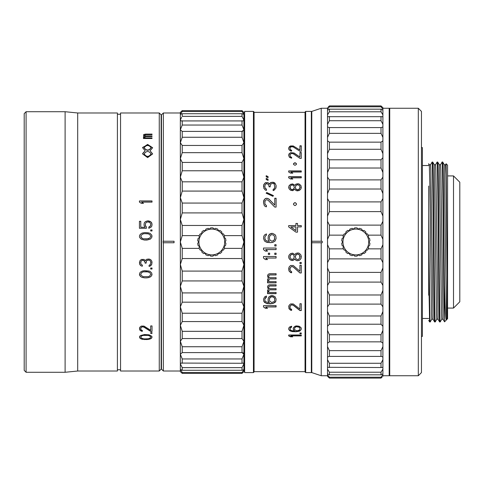 <?xml version="1.0" encoding="UTF-8"?>
<svg xmlns="http://www.w3.org/2000/svg" width="484" height="484" viewBox="0 0 484 484"><rect width="100%" height="100%" fill="white"/><g stroke="black" fill="none" stroke-linecap="round" stroke-linejoin="round"><path stroke-width="0.73" d="M447.573 318.781L447.573 308.084L453.508 308.084L453.508 175.916L447.573 175.916L447.573 165.219L447.573 318.781L447.131 319.222L447.131 274.797L445.927 174.307L445.528 164.778L444.282 164.778M453.508 175.916L459.8 182.208L459.8 301.792L453.508 308.084M459.8 201.09L459.8 282.91L459.8 201.09M355.837 256.163A14.163 14.163 0 0 1 354.627 256.109L353.574 254.85L352.152 255.673A14.163 14.163 0 0 1 349.878 254.844L349.315 253.301L347.694 253.586A14.163 14.163 0 0 1 345.842 252.031L345.842 250.385L344.227 250.101A14.163 14.163 0 0 1 343.017 248.008L343.579 246.465L342.152 245.642A14.163 14.163 0 0 1 341.734 243.258L342.787 242L341.734 240.742A14.163 14.163 0 0 1 342.152 238.358L343.579 237.535L343.017 235.992A14.163 14.163 0 0 1 344.227 233.899L345.842 233.615L345.842 231.969A14.163 14.163 0 0 1 347.694 230.414L349.315 230.699L349.878 229.156A14.163 14.163 0 0 1 352.152 228.327L353.574 229.15L354.627 227.891A14.163 14.163 0 0 1 357.047 227.891L358.106 229.15L359.527 228.327A14.163 14.163 0 0 1 361.802 229.156L362.365 230.699L363.98 230.414A14.163 14.163 0 0 1 365.831 231.969L365.831 233.615L367.453 233.899A14.163 14.163 0 0 1 368.663 235.992L368.1 237.535L369.522 238.358A14.163 14.163 0 0 1 369.945 240.742L368.887 242L369.945 243.258A14.163 14.163 0 0 1 369.522 245.642L368.1 246.465L368.663 248.008A14.163 14.163 0 0 1 367.453 250.101L365.831 250.385L365.831 252.031A14.163 14.163 0 0 1 363.98 253.586L362.365 253.301L361.802 254.844A14.163 14.163 0 0 1 359.527 255.673L358.106 254.85L357.047 256.109A14.163 14.163 0 0 1 355.837 256.163M342.938 242A12.905 12.905 0 0 0 355.837 254.905A12.905 12.905 0 0 0 368.741 242A12.905 12.905 0 0 0 355.837 229.095A12.905 12.905 0 0 0 342.938 242M211.811 256.163A14.163 14.163 0 0 1 210.601 256.109L209.548 254.85L208.126 255.673A14.163 14.163 0 0 1 205.851 254.844L205.289 253.301L203.673 253.586A14.163 14.163 0 0 1 201.816 252.031L201.816 250.385L200.201 250.101A14.163 14.163 0 0 1 198.991 248.008L199.553 246.465L198.125 245.642A14.163 14.163 0 0 1 197.708 243.258L198.767 242L197.708 240.742A14.163 14.163 0 0 1 198.125 238.358L199.553 237.535L198.991 235.992A14.163 14.163 0 0 1 200.201 233.899L201.816 233.615L201.816 231.969A14.163 14.163 0 0 1 203.673 230.414L205.289 230.699L205.851 229.156A14.163 14.163 0 0 1 208.126 228.327L209.548 229.15L210.601 227.891A14.163 14.163 0 0 1 213.02 227.891L214.079 229.15L215.501 228.327A14.163 14.163 0 0 1 217.776 229.156L218.338 230.699L219.954 230.414A14.163 14.163 0 0 1 221.811 231.969L221.811 233.615L223.427 233.899A14.163 14.163 0 0 1 224.637 235.992L224.074 237.535L225.496 238.358A14.163 14.163 0 0 1 225.919 240.742L224.86 242L225.919 243.258A14.163 14.163 0 0 1 225.496 245.642L224.074 246.465L224.637 248.008A14.163 14.163 0 0 1 223.427 250.101L221.811 250.385L221.811 252.031A14.163 14.163 0 0 1 219.954 253.586L218.338 253.301L217.776 254.844A14.163 14.163 0 0 1 215.501 255.673L214.079 254.85L213.02 256.109A14.163 14.163 0 0 1 211.811 256.163M211.811 254.905A12.905 12.905 0 0 0 224.715 242A12.905 12.905 0 0 0 211.811 229.095A12.905 12.905 0 0 0 198.912 242A12.905 12.905 0 0 0 211.811 254.905M161.462 364.724L161.148 364.724L161.148 114.871L161.148 369.129L159.26 371.016L120.552 371.016L120.552 112.984L159.26 112.984L159.26 371.016M139.434 221.297L139.434 228.279L146.398 228.279L146.398 226.839L145.593 226.016L145.327 223.959L146.132 222.525L147.741 221.908L149.883 222.525L150.681 223.959L150.415 226.016L148.812 227.044L148.812 228.279L150.954 227.25L151.758 226.222L152.024 223.959L150.954 221.908L147.469 220.886L145.061 221.908L144.256 222.936L143.99 225.193L145.061 227.25L140.777 227.25L140.777 221.297L139.434 221.297M150.681 230.959L152.024 230.959L152.024 229.93L150.681 229.93L150.681 230.959L150.681 229.96L152.024 229.96L152.024 230.959M141.31 239.235L144.522 240.064L146.936 240.064L150.149 239.235L151.758 237.577L151.758 235.097L150.149 233.439L148.273 232.822L144.522 232.61L141.31 233.439L139.707 235.097L139.434 236.337L139.707 237.577L141.31 239.235M143.452 138.497L152.024 138.497L152.024 137.886L145.327 137.886L144.522 137.274L145.593 136.555L152.024 136.555L152.024 135.962L145.593 135.962L144.522 135.49L145.593 134.679L152.024 134.679L152.024 134.104L145.593 134.104L143.724 134.564L143.452 135.375L144.522 136.077L143.452 136.79L144.256 137.886L143.452 137.886L143.452 138.497L144.256 137.886M150.058 150.772L152.648 147.741L147.614 144.42L142.586 147.741L145.182 150.772L142.586 153.906L147.62 157.596L152.648 153.906L150.058 150.772L152.648 154.015M141.576 202.131L152.024 202.131L152.024 200.951L139.434 200.951L139.434 202.131L141.31 203.316L143.452 203.316L141.576 202.131L143.452 203.407M151.758 261.076L150.681 259.642L149.078 259.025L146.936 259.23L146.132 259.642L145.593 260.664L143.99 259.436L141.31 259.436L139.707 261.076L139.707 264.349L141.31 265.982L142.381 266.182L142.381 265.165L141.044 264.143L140.777 263.127L141.044 261.281L141.576 260.664L142.381 260.259L143.99 260.664L145.061 262.304L145.061 263.127L146.132 263.127L146.398 261.076L146.936 260.459L149.078 260.053L150.149 260.664L150.681 262.098L150.415 264.349L149.078 265.371L149.078 266.388L149.883 266.182L151.758 264.349L151.758 261.076M150.681 269.025L152.024 269.025L152.024 268.015L150.681 268.015L150.681 269.025M141.31 277.072L144.522 277.87L146.936 277.87L149.078 277.471L150.954 276.473L151.758 275.475L151.758 273.067L150.149 271.457L149.078 271.052L144.522 270.647L142.381 271.052L140.505 272.062L139.707 273.067L139.707 275.475L141.31 277.072L143.185 277.671M142.381 326.869L143.99 327.184L150.681 331.455L152.024 331.455L152.024 325.932L150.681 325.932L150.681 330.251L143.99 326.089L141.31 326.089L139.707 327.341L139.707 329.949L141.31 331.153L142.381 331.304L142.381 330.554L141.044 329.798L140.777 329.035L141.044 327.65L142.381 326.664L141.044 327.438L140.777 328.424M150.681 333.379L152.024 333.379L152.024 332.641L150.681 332.641L150.681 333.379M141.31 339.036L146.936 339.58L150.954 338.625L151.758 337.935L151.758 336.253L149.078 334.825L144.522 334.541L140.505 335.545L139.707 336.253L139.707 337.935L141.31 339.036L143.185 339.447M26.088 372.281L24.2 370.387L24.2 113.613L26.088 111.719L65.11 111.719L65.11 372.281L26.088 372.281L26.088 111.719M117.406 369.758L120.552 369.758M117.406 114.242L120.552 114.242M65.11 372.281L77.694 371.016L77.694 112.984L65.11 111.719M77.694 371.016L117.406 371.016L117.406 112.984L77.694 112.984M422.399 318.466L428.691 318.466M422.399 165.534L428.691 165.534M428.691 213.244L428.691 274.41L429.611 321.927L430.252 321.902M429.592 321.914L428.691 320.347M428.691 186.062L428.691 213.25C429.205 262.824 429.719 324.105 430.234 321.927L431.807 319.204M430.53 164.79L432.103 162.073C432.521 160.972 432.938 199.293 433.355 242C433.773 284.713 434.184 323.022 434.602 321.927L435.225 321.927C434.814 323.022 434.396 284.713 433.979 242C433.561 199.287 433.144 160.978 432.732 162.073L434.305 164.79L435.539 164.784L435.848 170.604L438.02 319.21L439.599 321.927L440.234 321.914L441.801 319.21M432.103 162.073L432.732 162.073M435.527 164.79L437.1 162.073C437.518 160.978 437.935 199.287 438.353 242C438.764 284.707 439.182 323.028 439.599 321.927M437.1 162.073L437.724 162.073C438.141 160.972 438.558 199.293 438.976 242C439.393 284.707 439.805 323.028 440.222 321.927M437.724 162.073L439.303 164.79L441.475 313.402L441.783 319.222L443.035 319.222M435.243 321.914L436.81 319.204M442.098 162.073L442.721 162.073C443.29 159.169 443.858 235.738 444.427 285.27L444.427 320.118C443.646 305.525 442.872 156.955 442.098 162.073L440.519 164.79M421.455 336.404L422.399 336.404L422.399 147.596L421.455 147.596M447.573 165.219L446.115 163.761L447.131 274.797M444.427 285.27C445.044 308.26 445.667 319.857 446.302 320.051L446.792 319.21M446.302 320.051L444.536 321.824L443.017 319.21L440.845 170.58L440.537 164.778L439.284 164.778M445.516 164.79L446.115 163.761M389.735 108.259L389.735 375.741L418.309 375.741L418.309 108.259L389.735 108.259M418.309 108.259L421.455 111.405L421.455 372.595L418.309 375.741M321.225 375.741L321.225 242.756L311.781 242.756L311.781 372.595L321.225 375.741L327.517 375.741M321.225 108.259L321.225 241.244L311.781 241.244L311.781 111.405L321.225 108.259L327.517 108.259M321.225 242.756L322.211 242.756L322.217 242L322.211 241.244L321.225 241.244M389.196 369.758L389.735 369.758M389.196 114.242L389.735 114.242M382.898 375.741L389.196 375.741L389.196 108.259L382.898 108.259M381.011 363.278L382.898 359.685L382.898 357.004L381.386 356.406L329.035 356.406L327.517 357.004L327.517 359.685L329.404 363.278L381.011 363.278L381.011 367.531L327.517 367.326L327.517 369.153L329.404 372.22L381.011 372.22L381.011 374.828L329.404 374.828L327.517 373.836L327.517 374.767L329.404 377.205L381.011 377.205L381.011 378.083L329.404 378.083L327.517 376.34L327.517 374.767M381.011 372.22L382.898 369.153L382.898 367.326L381.011 367.531M381.011 377.205L382.898 374.767L382.898 373.836L381.011 374.828M382.154 377.03L381.144 377.968M311.345 366.297L311.781 366.297M311.345 117.703L311.781 117.703M305.676 372.595L305.676 111.405L311.345 111.405L311.345 372.595L305.676 372.595L305.047 371.966L305.047 112.034L305.676 111.405M265.988 242L270.744 242.641L272.619 242.387L275.027 241.099L276.098 238.527L275.832 235.956L275.027 234.673L272.619 233.391L269.939 233.905L268.33 235.956L268.063 238.527L268.33 239.816L269.4 241.359L266.454 240.844L265.117 239.556L264.851 237.245L265.656 235.702L266.454 235.188L266.454 233.905L264.585 234.928L263.78 236.216L263.514 238.527L264.585 241.099L266.993 242.387L270.744 242.641L273.623 242M274.761 244.698L274.761 245.987L276.098 245.987L276.098 244.698L274.761 244.698L274.761 245.975L276.098 245.975L276.098 244.698M265.656 249.587L276.098 249.587L276.098 248.044L263.514 248.044L263.514 249.587L265.383 251.123L267.531 251.123L265.656 249.569L276.098 249.569L276.098 248.044M268.33 253.174L268.33 254.457L269.673 254.457L269.673 253.174L268.33 253.174L268.33 254.427L269.673 254.427L269.673 253.174M274.761 253.174L274.761 254.457L276.098 254.457L276.098 253.174L274.761 253.174L274.761 254.427L276.098 254.427L276.098 253.174M265.383 259.569L267.531 259.569L265.656 258.039L276.098 258.039L276.098 256.502L263.514 256.502L263.514 258.039L265.383 259.569L263.514 257.996L263.514 256.502M267.531 281.615L267.531 282.837L276.098 282.837L276.098 281.615L269.4 281.615L268.602 280.387L268.868 279.401L269.673 278.911L276.098 278.911L276.098 277.677L269.673 277.677L268.602 276.685L268.868 275.444L269.673 274.948L276.098 274.948L276.098 273.702L269.673 273.702L268.33 274.198L267.531 275.444L267.797 277.181L268.602 277.925L267.531 279.401L267.797 281.125L268.33 281.615L267.531 281.615L267.531 282.735L276.098 282.735L276.098 281.615M268.33 292.463L267.531 292.463L267.531 293.649L276.098 293.649L276.098 292.463L269.4 292.463L268.602 291.277L268.868 290.321L269.673 289.843L276.098 289.843L276.098 288.646L269.673 288.646L268.602 287.684L268.868 286.48L269.673 285.996L276.098 285.996L276.098 284.786L269.673 284.786L268.33 285.27L267.531 286.48L267.797 288.168L268.602 288.887L267.531 290.321L267.531 291.277L268.33 292.463L267.531 290.321M272.619 303.589L275.027 302.458L275.832 301.314L276.098 299.015L275.027 296.698L272.619 295.524L271.276 295.524L269.134 296.698L268.33 297.86L268.063 300.171L268.33 301.314L269.4 302.681L265.656 301.774L264.851 300.401L264.851 299.015L266.454 297.164L266.454 295.996L264.585 296.928L263.514 299.245L263.78 301.314L264.585 302.458L266.993 303.589L270.744 303.819L273.956 302.99L275.832 301.175L276.098 299.015M265.383 308.29L267.531 308.29L265.656 306.959L276.098 306.959L276.098 305.622L263.514 305.622L263.514 306.959L265.383 308.29L263.514 306.802L263.514 305.622M299.13 326.228L296.45 325.895L295.113 326.228L293.504 327.553L293.237 329.18L294.575 330.947L291.634 330.626L290.291 329.828L290.025 328.37L291.634 327.057L291.634 326.228L289.759 326.894L288.954 327.716L288.688 329.18L289.759 330.79L292.167 331.582L295.918 331.74L299.13 331.262L300.201 330.79L301.272 329.18L301.006 327.553L299.13 326.228M299.935 332.992L299.935 333.766L301.272 333.766L301.272 332.992L299.935 332.992L299.935 333.543L301.272 333.543L301.272 332.992M290.83 335.902L301.272 335.902L301.272 334.995L288.688 334.995L288.688 335.902L290.557 336.804L292.705 336.804L290.83 335.678L301.272 335.678L301.272 334.995M292.705 260.525L294.847 259.007L295.918 260.307L297.255 260.743L299.396 260.307L301.006 258.577L301.006 255.098L299.396 253.356L298.059 252.92L295.918 253.356L294.847 254.663L292.705 253.138L290.557 253.574L288.954 255.316L288.688 257.27L289.759 259.442L291.9 260.525L293.776 260.047L294.847 258.964L295.918 260.265L297.255 260.695L299.396 260.265L301.006 258.535L301.272 256.187M299.935 263.55L301.272 263.55L301.272 262.467L299.935 262.467L299.935 263.55M291.634 304.902L293.237 305.283L299.935 310.553L301.272 310.553L301.272 303.752L299.935 303.752L299.935 309.064L293.237 303.94L290.557 303.94L288.954 305.471L288.954 308.689L290.557 310.184L291.634 310.365L291.634 309.439L290.291 308.502L290.025 307.558L290.291 305.852L291.634 304.751L290.291 305.7L290.025 306.802M291.634 266.563L293.237 266.993L299.935 272.97L301.272 272.97L301.272 265.274L299.935 265.274L299.935 271.264L293.237 265.486L290.557 265.486L288.954 267.204L288.954 270.84L290.557 272.54L291.634 272.758L291.634 271.693L290.291 270.629L290.025 269.558L290.291 267.634L291.634 266.502L290.291 267.573L290.025 268.705M266.188 175.71L266.188 176.817L268.063 177.713L268.063 176.593L266.188 175.71M268.063 179.28L266.188 178.378L266.188 179.503L268.063 180.411L268.063 179.28M270.205 185.91L271.01 183.829L273.151 183.369L274.222 184.059L274.761 187.072L274.222 188.706L273.151 189.413L273.151 190.587L273.956 190.351L275.832 188.24L276.098 185.445L274.761 182.916L273.151 182.226L271.01 182.456L270.205 182.916L269.673 184.059L268.063 182.686L265.383 182.686L263.78 184.519L263.78 188.24L265.383 190.115L266.454 190.351L266.454 189.177L265.117 188.004L264.851 186.836L265.117 184.755L266.454 183.599L268.602 184.519L269.134 186.836L270.205 186.836L270.205 185.91M266.188 193.201L272.885 196.316L273.418 195.59L266.726 192.487L266.188 193.201M265.656 200.188L266.454 199.698L268.063 200.188L274.761 207.067L276.098 207.067L276.098 198.246L274.761 198.246L274.761 205.089L268.868 198.972L266.993 198.246L265.383 198.488L263.78 200.43L263.514 202.875L264.312 205.585L265.383 206.571L266.454 206.819L266.454 205.585L265.117 204.351L264.851 203.123L265.117 200.921L265.656 200.188M291.634 146.688L293.237 146.985L299.935 151.256L301.272 151.256L301.272 145.805L299.935 145.805L299.935 150.016L293.237 145.95L290.557 145.95L289.486 146.537L288.688 148.031L288.954 149.707L290.557 150.941L291.634 151.099L291.634 150.324L290.291 149.55L290.025 148.788L290.291 147.432L291.634 146.688M291.634 153.464L293.237 153.785L299.935 158.371L301.272 158.371L301.272 152.514L299.935 152.514L299.935 157.04L294.042 152.986L290.557 152.672L288.954 153.948L288.688 155.564L289.486 157.373L291.634 158.201L291.634 157.373L290.291 156.544L290.025 155.727L290.291 154.269L291.634 153.464M293.407 163.979C294.453 165.582 295.5 165.582 296.553 163.979C295.506 162.394 294.453 162.394 293.407 163.979M290.83 172.026L301.272 172.026L301.272 170.925L288.688 170.925L288.688 172.026L290.557 173.133L292.705 173.133L290.83 172.026L292.705 173.302M290.83 177.834L301.272 177.834L301.272 176.696L288.688 176.696L288.688 177.834L290.557 178.977L292.705 178.977L290.83 177.834L292.705 179.128M292.705 190.672L294.847 189.268L295.918 190.466L297.255 190.871L299.396 190.466L301.006 188.869L301.006 185.699L299.396 184.126L298.059 183.738L295.918 184.126L294.847 185.305L292.705 183.932L290.557 184.325L288.954 185.892L288.954 188.669L290.557 190.266L292.705 190.672M293.407 204.097C294.453 206.009 295.5 206.009 296.553 204.097C295.506 202.191 294.453 202.191 293.407 204.097M295.918 225.604L288.688 225.604L288.688 226.911L295.918 232.132L297.521 232.132L297.521 226.911L301.272 226.911L301.272 225.604L297.521 225.604L297.521 223.439L295.918 223.439L295.918 225.647L288.688 225.647L288.688 226.911M254.07 371.651L305.047 371.651M254.07 112.348L305.047 112.348M254.07 112.034L254.07 371.966L253.441 372.595L253.441 111.405L254.07 112.034M253.441 372.595L244.632 372.595L244.632 111.405L253.441 111.405M161.148 119.276L161.462 119.276M163.35 112.984L161.462 114.871L161.462 369.129L163.35 371.016L180.344 371.016L180.344 112.984L163.35 112.984L163.35 241.244L163.041 241.244L174.052 241.244L174.052 242.756L163.35 242.756L163.35 371.016M163.041 242.756L163.35 242.756L163.041 241.244M224.455 248.377L242.024 248.377L243.912 242L243.912 219.536M243.912 365.353L244.632 365.353M243.912 118.647L244.632 118.647M242.024 358.965L243.912 354.282L242.073 352.594L182.184 352.594L180.344 354.276L182.232 358.965L242.024 358.965L242.024 363.278L181.173 363.073L180.344 363.829L182.232 367.64L242.024 367.64L242.024 370.278L182.232 370.278L180.556 369.486L182.232 372.492L242.024 372.492L242.024 373.382L182.232 373.382L180.429 371.724M242.024 367.64L243.912 363.829L243.083 363.073L242.024 363.278M242.024 372.492L243.912 369.679L242.024 370.278M182.232 352.594L182.232 346.744L242.024 346.744L243.912 341.317L243.912 371.645L242.024 373.382M242.073 352.594L243.41 352.993M343.446 235.145L329.404 235.145L327.517 239.32L327.517 244.68L329.404 248.855L343.446 248.855M381.011 235.145L381.011 225.121L382.898 221.309L382.898 239.32L381.011 235.145L368.227 235.145M382.898 239.32L382.898 262.691L381.011 258.879L381.011 248.855L382.898 244.68M368.227 248.855L381.011 248.855M199.166 235.623L182.232 235.623L180.344 242L182.232 248.377L199.166 248.377M181.591 117.309L180.344 120.171L180.344 142.683L182.232 145.454L242.024 145.454L242.024 152.666L182.232 152.666L180.344 158.661L182.232 162.43L242.024 162.43L242.024 170.785L182.232 170.785L180.344 177.174L182.232 181.827L242.024 181.827L242.024 191.077L182.232 191.077L180.344 197.66L182.232 203.056L242.024 203.056L243.912 197.66L243.912 242L242.024 235.623L224.455 235.623M182.232 111.508L180.344 114.321L180.344 120.171L181.173 120.927L243.083 120.927L243.912 120.171L242.024 116.36L182.232 116.36L182.232 113.722L242.024 113.722L243.912 114.321L242.024 111.508L182.232 111.508L182.232 110.618L242.024 110.618L243.888 112.33M182.232 125.035L180.344 129.724L182.184 131.406L242.073 131.406L243.912 129.724L242.024 125.035L182.232 125.035L182.232 120.722M242.024 131.406L242.024 137.256L182.232 137.256L180.344 142.683L180.344 219.488L182.232 225.465L242.024 225.465L243.912 219.488L242.024 212.906L182.232 212.906L182.232 203.056M182.232 137.256L182.232 131.406M242.811 131.315L242.073 131.406M180.556 114.514L180.344 112.355L182.232 110.618M243.7 114.514L243.912 112.355L242.024 110.618L242.024 111.508M242.895 372.577L243.216 372.281M180.744 372.014L181.197 372.426M182.232 373.382L182.232 372.492M180.344 114.321L182.232 113.722M242.024 113.722L242.024 116.36M182.232 370.278L182.232 367.64M242.024 120.722L242.024 125.035M182.232 363.278L182.232 358.965M242.024 346.744L242.024 352.594M242.024 145.454L243.912 142.683L242.024 137.256M182.232 338.546L182.232 331.334L242.024 331.334L243.912 325.339L243.912 341.317L242.024 338.546L182.232 338.546L180.344 341.317L182.232 346.744M182.232 152.666L182.232 145.454M242.024 331.334L242.024 338.546M242.024 162.43L243.912 158.667L242.024 152.666M182.232 321.57L182.232 313.215L242.024 313.215L243.912 306.826L243.912 325.339L242.024 321.57L182.232 321.57L180.344 325.339L182.232 331.334M182.232 170.785L182.232 162.43M242.024 313.215L242.024 321.57M242.024 181.827L243.912 177.174L242.024 170.785M182.232 302.173L182.232 292.923L242.024 292.923L243.912 286.346L243.912 306.826L242.024 302.173L182.232 302.173L180.344 306.826L182.232 313.215M182.232 191.077L182.232 181.827M242.024 292.923L242.024 302.173M243.912 114.321L243.912 197.66L242.024 191.077M243.912 242L243.912 286.346L242.024 280.944L182.232 280.944L180.344 286.34L182.232 292.923M242.024 212.906L242.024 203.056M182.232 280.944L182.232 271.094L242.024 271.094L243.912 264.512L242.024 258.535L242.024 248.377M242.024 280.944L242.024 271.094M242.024 235.623L242.024 225.465M182.232 212.906L180.344 219.488L180.344 264.512L182.232 271.094M242.024 258.535L182.232 258.535L180.344 264.512L180.344 371.645M182.232 235.623L182.232 225.465M182.232 258.535L182.232 248.377M290.83 226.911L295.918 230.608L295.918 226.911L290.83 226.911L295.918 230.608M299.935 186.884L299.13 185.305L297.255 184.713L295.651 186.092L295.379 187.677L296.184 189.268L298.059 189.867L299.669 188.47L299.935 186.884M290.025 187.677L291.096 189.268L292.433 189.667L294.042 188.47L294.308 186.884L293.237 185.305L291.9 184.912L290.291 186.092L290.291 188.47M269.4 238.793L270.205 240.33L271.548 241.105L273.151 240.844L274.488 239.556L274.488 236.216L273.151 234.928L271.548 234.673L270.205 235.442L269.4 236.985L269.4 238.787L270.205 240.33L271.548 241.099L273.151 240.844L273.956 240.33L274.761 238.787M290.025 257.27L291.096 259.007L292.433 259.442L294.042 258.141L294.042 255.534L293.237 254.663L291.9 254.227L290.291 255.534L290.025 257.27M299.935 256.405L299.13 254.663L297.255 254.009L295.651 255.534L295.379 257.27L296.184 259.007L298.059 259.66L299.669 258.141L299.669 255.534M295.379 327.22L294.575 328.206L294.575 329.344L295.379 330.306L297.521 330.79L299.669 329.828L299.935 328.206L299.13 327.22L296.722 326.724L295.379 327.015L294.847 327.716M273.956 301.774L274.761 300.401L274.488 298.09L273.151 296.928L270.744 296.928L269.4 298.785L269.673 301.084L271.548 302.458L273.956 301.774M299.669 188.47L299.935 187.677M295.651 188.47L295.379 187.677M295.651 188.603L296.184 189.268M296.184 189.395L297.255 189.867M297.255 189.994L298.059 189.867M298.059 189.994L299.13 189.268M299.13 189.395L299.669 188.603M290.291 188.603L291.096 189.268M291.096 189.395L291.9 189.667M291.9 189.795L292.433 189.667M292.433 189.795L293.237 189.268M293.237 189.395L294.042 188.47M294.042 188.603L294.308 187.677M290.291 255.534L290.025 256.405M294.042 255.534L294.308 256.405M294.042 255.504L293.237 254.663M293.237 254.632L292.433 254.227M292.433 254.197L291.9 254.227M291.9 254.197L291.096 254.663M291.096 254.632L290.291 255.504M299.669 255.504L299.13 254.663M299.13 254.632L298.059 254.009M298.059 253.985L297.255 254.009M297.255 253.985L296.184 254.663M296.184 254.632L295.651 255.534M295.651 255.504L295.379 256.405M296.722 326.724L295.918 326.894M295.918 326.688L295.379 327.015M294.847 327.505L294.575 328.206M299.669 327.716L299.935 328.206M299.669 327.505L299.13 327.22M299.13 327.015L298.325 326.894M298.325 326.688L297.521 326.724M297.521 326.519L296.722 326.519M274.488 298.09L274.761 298.785M274.488 297.956L273.956 297.394M273.956 297.261L273.151 296.928M273.151 296.795L272.347 296.698M272.347 296.565L271.548 296.698M271.548 296.565L270.744 296.928M270.744 296.795L270.205 297.394M270.205 297.261L269.673 298.09M269.673 297.956L269.4 298.785M297.521 232.132L297.521 226.948M301.272 226.911L301.272 225.647L297.521 225.604M297.521 223.487L295.918 223.487M296.553 204.194C295.506 202.288 294.453 202.288 293.407 204.194M301.272 187.871L301.006 185.832L299.396 184.265L298.059 183.878L295.918 184.265L294.847 185.439L292.705 184.071L290.557 184.464L288.954 186.031L288.688 187.677M288.688 177.834L288.688 176.86L301.272 176.86L301.272 177.834M288.688 172.026L288.688 171.094L301.272 171.094L301.272 172.026M296.553 164.173C295.506 162.588 294.453 162.588 293.407 164.173M301.272 158.371L301.272 152.732L299.935 152.732M299.935 157.04L294.042 153.204L292.167 152.732L290.557 152.89L289.486 153.525L288.688 155.564M290.025 155.727L290.291 156.756L291.634 157.578L291.634 158.201M301.272 151.256L301.272 146.035L299.935 146.035M299.935 150.016L294.042 146.477L292.167 146.035L289.486 146.773L288.688 148.636M290.025 148.788L290.291 149.78L291.634 150.542L291.634 151.099M276.098 207.067L276.098 198.349L274.761 198.349M274.761 205.089L268.868 199.075L266.993 198.349L265.383 198.591L264.312 199.559L263.514 202.875M264.851 203.123L265.117 204.442L266.454 205.67L266.454 206.819M273.418 195.705L266.726 192.608L266.188 193.316M274.761 187.072L274.222 188.839L273.151 189.54L273.151 190.587M276.098 187.302L276.098 185.584L275.293 183.745L273.151 182.371L271.01 182.601L270.205 183.055L269.673 184.198L268.063 182.825L265.383 182.825L263.78 184.658L263.514 186.606M266.454 190.351L266.454 189.304L265.117 188.137L264.851 186.836M269.134 186.044L269.134 186.836M270.205 186.836L270.205 186.044M268.063 180.411L268.063 179.431L266.188 178.536L266.188 179.503M268.063 177.713L268.063 176.757L266.188 175.873L266.188 176.817M276.098 238.527L275.832 235.974L275.027 234.692L272.619 233.409L271.276 233.409L269.134 234.692L268.33 235.974L268.063 238.527M269.4 241.359L266.454 240.844L265.656 240.33L264.851 238.793M266.454 235.188L266.454 233.923L264.585 234.946L263.78 236.228L263.514 238.527M292.167 266.563L293.237 266.932L299.935 272.891L301.272 272.891L301.272 265.274M299.935 265.274L299.935 271.197M291.634 271.693L291.634 272.68L289.486 271.621L288.954 270.768L288.688 268.493M292.167 266.502L291.634 266.502M292.167 304.902L293.237 305.132L299.935 310.389L301.272 310.389L301.272 303.752M299.935 303.752L299.935 308.901M291.634 309.439L291.634 310.202L289.486 309.27L288.688 306.614M292.167 304.751L291.634 304.751M299.935 262.467L299.935 263.496L301.272 263.496L301.272 262.467M288.688 256.405L288.954 258.317L289.759 259.4L290.557 260.047L292.705 260.477M292.221 336.574L290.557 336.574L288.688 335.678L288.688 334.995M293.237 328.37L293.504 329.773L294.575 330.947M290.025 328.37L290.291 327.668L291.634 326.851L291.634 326.228M288.688 328.533L288.954 329.773L290.83 331.05L295.918 331.522L300.201 330.572L301.006 329.773L301.272 328.37M267.301 308.127L265.383 308.127M265.656 306.959L276.098 306.802L276.098 305.622M268.063 299.015L268.33 301.175L269.4 302.681M264.851 299.015L265.656 297.491L266.454 297.031L266.454 295.996M263.514 299.245L263.78 301.175L265.656 302.99L268.868 303.668L272.619 303.444M268.602 290.799L269.673 289.728L276.098 289.728L276.098 288.646M268.602 286.964L269.673 285.893L276.098 285.893L276.098 284.786M268.602 288.887L267.797 288.053L267.531 286.48M276.098 292.463L276.098 293.522L267.531 293.522L267.531 292.463M268.602 279.897L269.673 278.82L276.098 278.82L276.098 277.677M268.602 275.94L269.673 274.87L276.098 274.87L276.098 273.702M267.531 275.444L267.797 277.096L268.602 277.925M267.531 279.401L267.531 280.296L268.33 281.615M267.477 259.527L265.383 259.527M265.656 258.039L276.098 257.996L276.098 256.502M267.501 251.105L265.383 251.105L263.514 249.569L263.514 248.044M311.781 242.756L311.781 241.244M328.267 377.03L329.404 378.083L329.404 377.205M328.267 106.97L329.277 106.032M382.154 106.97L381.011 105.917L382.898 107.66L382.898 109.233L381.011 106.795L329.404 106.795L329.404 105.917L381.011 105.917L381.011 106.795M329.404 374.828L329.404 372.22M329.404 106.795L327.517 109.233L327.517 110.164L329.404 109.172L381.011 109.172L382.898 110.164L382.898 109.233M329.404 367.531L329.404 363.278M381.011 109.172L381.011 111.78L329.404 111.78L329.404 109.172M329.404 111.78L327.517 114.847L327.517 116.674L328.049 116.789M381.011 116.469L381.011 120.722L329.404 120.722L327.517 124.315L327.517 116.674L382.898 116.674L382.898 114.847L381.011 111.78M382.39 116.789L382.898 116.674L382.898 124.315L381.011 120.722M329.404 356.424L329.404 350.652L381.011 350.652L381.011 356.424M329.404 120.722L329.404 116.469M381.011 350.652L382.898 346.635L382.898 343.192L381.011 341.843L329.404 341.843L327.517 343.192L327.517 346.635L329.404 350.652M327.517 124.315L327.517 126.996L329.404 127.576L381.356 127.594M329.035 127.594L329.404 127.576L329.404 133.348L327.517 137.365L327.517 140.808L329.404 142.157L381.011 142.157L382.898 140.808L382.898 137.365L381.011 133.348L329.404 133.348M381.011 133.348L381.011 127.576L382.898 126.996L382.898 124.315M329.404 341.843L329.404 334.722L381.011 334.722L381.011 341.843M381.011 334.722L382.898 330.403L382.898 326.301L381.011 324.219L329.404 324.219L327.517 326.301L327.517 330.403L329.404 334.722M329.404 324.219L329.404 315.979L381.011 315.979L381.011 324.219M381.011 142.157L381.011 149.278L329.404 149.278L329.404 142.157M381.011 315.979L382.898 311.49L382.898 306.85L381.011 304.103L329.404 304.103L327.517 306.85L327.517 311.49L329.404 315.979M329.404 149.278L327.517 153.597L327.517 157.699L329.404 159.781L381.011 159.781L382.898 157.699L382.898 153.597L381.011 149.278M329.404 304.103L329.404 294.986L381.011 294.986L381.011 304.103M382.898 157.699L382.898 172.51L381.011 168.021L329.404 168.021L329.404 159.781M381.011 168.021L381.011 159.781M381.011 294.986L382.898 290.461L382.898 285.433L381.011 282.099L329.404 282.099L327.517 285.433L327.517 290.461L329.404 294.986M329.404 282.099L329.404 272.383L381.011 272.383L382.898 267.967L382.898 285.433M381.011 272.383L381.011 282.099M382.898 290.461L382.898 306.85M382.898 311.49L382.898 326.301M382.898 330.403L382.898 343.192M382.898 346.635L382.898 357.004M382.898 359.685L382.898 367.326M382.898 369.153L382.898 373.836M382.898 374.767L382.898 376.34M382.898 110.164L382.898 114.847M382.898 126.996L382.898 137.365M382.898 140.808L382.898 153.597M381.011 179.897L382.898 177.15L382.898 193.539L381.011 189.014L381.011 179.897L329.404 179.897L327.517 177.15L327.517 198.567L329.404 201.901L381.011 201.901L382.898 198.567L382.898 216.033L381.011 211.617L381.011 201.901M329.404 168.021L327.517 172.51L327.517 177.15M382.898 172.51L382.898 177.15M382.898 193.539L382.898 198.567M382.898 216.033L382.898 221.309M382.898 267.967L382.898 262.691M381.011 189.014L329.404 189.014L329.404 179.897M381.011 258.879L329.404 258.879L327.517 262.691L327.517 267.967L329.404 272.383M329.404 189.014L327.517 193.539M329.404 258.879L329.404 248.855M381.011 211.617L329.404 211.617L329.404 201.901M329.404 235.145L329.404 225.121L381.011 225.121M329.404 211.617L327.517 216.033L327.517 221.309L329.404 225.121M327.517 221.309L327.517 239.32M327.517 244.68L327.517 262.691M327.517 267.967L327.517 285.433M327.517 290.461L327.517 306.85M327.517 311.49L327.517 326.301M327.517 330.403L327.517 343.192M327.517 346.635L327.517 357.004M327.517 359.685L327.517 367.326M327.517 369.153L327.517 373.836M327.517 107.66L327.517 109.233M327.517 110.164L327.517 114.847M327.517 126.996L327.517 137.365M327.517 140.808L327.517 153.597M327.517 157.699L327.517 172.51M327.517 198.567L327.517 216.033M447.573 309.657L447.573 174.343M442.721 162.073L444.294 164.79L446.157 296.831L446.472 313.402L446.78 319.222L447.131 319.222M444.427 320.118L444.53 321.818M428.691 164.493L428.691 163.719L429.308 164.79L429.931 187.925L431.474 313.19L431.795 319.216L433.041 319.216M438.038 319.216L436.792 319.216L436.477 313.287L434.305 164.79M429.296 164.778L430.542 164.778L430.857 170.622L433.029 319.21L434.59 321.914M428.691 274.404L428.691 295.234M140.777 221.345L139.434 221.345L139.434 228.279M140.777 227.25L145.061 227.25M144.256 222.936L143.99 225.193M145.061 221.908L144.256 222.979M146.132 221.297L145.061 221.956M147.469 220.886L146.132 221.345M148.54 220.886L147.469 220.94M149.883 221.297L148.54 220.94M150.954 221.908L149.883 221.345M151.758 222.936L150.954 221.956M152.024 225.193L151.758 222.979M149.883 226.633L148.812 227.081L148.812 228.279M150.415 226.016L149.883 226.669M150.681 225.193L150.415 226.052M145.327 225.193L145.593 226.016M146.398 228.279L146.398 226.875L145.593 226.052M141.31 233.439L139.707 235.115L139.434 236.349M142.381 233.028L141.31 233.463M149.078 233.028L144.522 232.635L142.381 233.046M150.149 233.439L149.078 233.046M152.024 236.349L151.758 235.115L150.149 233.463M145.327 137.886L152.024 138.14L152.024 138.497M143.724 136.434L143.452 137.274M144.522 136.077L143.724 136.694M143.724 134.564L143.452 135.375M144.256 134.334L143.724 134.824M145.593 134.104L144.256 134.594M152.024 134.679L152.024 134.37L145.593 134.37M145.593 135.962L145.061 136.101M152.024 136.555L152.024 136.222L145.593 136.222M144.522 137.274L144.795 137.637M145.327 138.14L144.795 137.892M145.182 150.772L142.659 153.507M152.648 147.85L147.959 144.662L142.659 147.39M139.434 202.131L139.434 201.048L152.024 201.048L152.024 202.131M151.758 264.349L152.024 261.898M151.22 265.165L151.758 264.294M150.681 265.776L151.22 265.111M149.883 266.182L150.681 265.716M149.078 265.371L149.078 266.327L149.883 266.127M150.681 262.098L150.415 261.076M150.149 260.664L150.415 261.027M149.61 260.259L150.149 260.622M149.078 260.053L149.61 260.211M148.007 260.053L149.078 260.005M146.936 260.459L148.007 260.005M146.398 261.076L146.936 260.416M146.132 262.304L146.398 261.027M145.061 263.072L146.132 263.072M145.061 262.304L144.522 261.076M143.99 260.664L144.522 261.027M142.919 260.259L143.99 260.622M142.381 260.259L142.919 260.211M141.576 260.664L142.381 260.211M141.044 261.281L141.576 260.622M140.777 262.304L141.044 261.233M141.31 265.982L142.381 266.127L142.381 265.165M140.239 265.165L141.31 265.922M139.707 264.349L140.239 265.111M139.434 262.51L139.707 264.294M150.681 268.015L150.681 268.965L152.024 268.965L152.024 268.015M140.505 276.473L141.31 276.987M139.707 275.475L140.505 276.388M139.434 274.192L139.707 275.396M151.758 275.475L152.024 274.192M150.954 276.473L151.758 275.396M150.149 277.072L150.954 276.388M149.078 277.471L150.149 276.987M148.273 277.671L149.078 277.386M146.936 277.87L148.273 277.586M144.522 277.87L146.936 277.786M143.185 277.586L144.522 277.786M142.919 326.869L142.381 326.664M143.99 327.184L142.919 326.664M142.381 330.554L142.381 331.086L140.239 330.336L139.434 328.267M150.681 325.932L150.681 330.04M150.681 331.455L152.024 331.238L152.024 325.932M143.99 326.978L150.681 331.238M150.681 332.641L150.681 333.155L152.024 333.155L152.024 332.641M140.505 338.625L141.31 338.8M139.707 337.935L140.505 338.389M139.434 336.87L139.707 337.705M151.758 337.935L152.024 336.87M150.954 338.625L151.758 337.705M150.149 339.036L150.954 338.389M149.078 339.308L150.149 338.8M148.273 339.447L149.078 339.072M146.936 339.58L148.273 339.205M144.522 339.58L146.936 339.344M143.185 339.205L144.522 339.344M140.777 236.349L141.576 238.007L143.185 238.83L146.664 239.036L149.883 238.007L150.681 236.349L149.883 234.679L148.273 233.857L144.795 233.645L143.185 233.857L141.044 235.303L141.044 237.384L143.185 238.83L148.273 238.824L149.883 237.995L150.681 236.337M144.153 147.747L144.153 147.977C146.464 151.02 148.776 151.02 151.081 147.977L151.081 147.747C148.769 150.796 146.464 150.796 144.153 147.747C146.464 144.764 148.776 144.764 151.081 147.747M144.153 154.112C146.464 157.367 148.776 157.367 151.081 154.112L151.081 153.9C148.769 157.161 146.464 157.161 144.153 153.9L144.153 154.112M150.681 274.271L149.883 272.589L146.664 271.584L143.185 271.784L141.576 272.589L140.777 274.192L141.044 275.275L143.185 276.673L148.273 276.673L149.883 275.874L150.681 274.271L149.883 272.661L148.273 271.857L143.185 271.857L141.576 272.661L140.777 274.271M150.681 337.1L149.883 335.745L146.664 335.031L143.185 335.176L141.576 335.745L140.777 336.87L141.044 337.796L143.185 338.764L144.795 338.903L148.273 338.764L149.883 338.213L150.681 337.1L150.415 336.398L148.273 335.4L143.185 335.4L141.576 335.975L140.777 337.1M144.153 153.9C146.464 150.706 148.776 150.706 151.081 153.9M161.148 114.871L159.26 112.984"/></g></svg>
